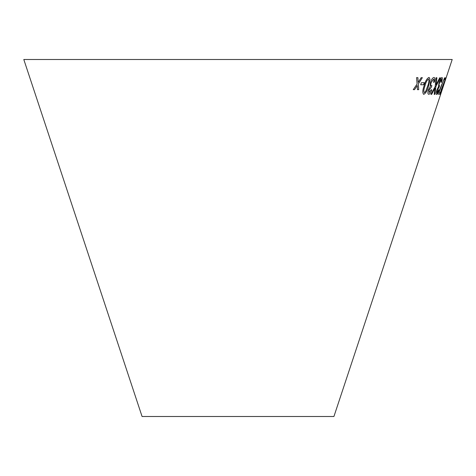 <?xml version="1.0" encoding="UTF-8"?>
<svg xmlns="http://www.w3.org/2000/svg" width="476" height="476" viewBox="0 0 476 476"><rect width="100%" height="100%" fill="white"/><g stroke="black" fill="none" stroke-linecap="round" stroke-linejoin="round"><path stroke-width="0.71" d="M23.8 59.5L452.2 59.5L333.926 416.5L142.074 416.5L23.8 59.5M416.571 77.636L417.089 84.026L413.251 89.637L414.542 89.666L417.285 85.525L417.44 89.684L418.707 89.678L418.35 83.925L422.355 77.671L421.135 77.683L418.154 82.413L417.904 77.659L416.571 77.636M429.269 92.636L429.096 90.053L431.274 87.34L431.905 85.567L431.333 85.787C430.661 85.632 430.601 84.561 431.161 82.568L433.463 79.153C434.064 79.355 434.1 80.432 433.577 82.384L434.338 82.104C435.112 79.165 434.993 77.624 433.993 77.481C432.732 77.642 431.518 79.349 430.34 82.598L430.221 86.68L428.335 89.994C427.632 92.743 427.775 94.177 428.763 94.302C429.768 94.165 430.78 92.737 431.803 90.018L431.232 89.672L429.12 92.6M428.513 94.236L428.745 94.29C429.745 94.159 430.756 92.731 431.78 90.012L431.208 89.661M431.31 85.775C430.637 85.626 430.578 84.555 431.143 82.562L433.582 79.183M429.245 92.63L429.078 90.047L431.274 87.34M436.903 77.778L436.052 77.743L435.165 86.572L430.893 94.331L431.637 94.361L435.028 88.102L434.213 94.385L434.885 94.367L435.921 86.454L440.383 77.778L439.705 77.802L436.105 84.835L436.903 77.778M423.479 94.236L423.824 94.313C425.788 93.302 427.377 90.488 428.567 85.859L429.983 79.171L428.953 77.463C426.907 78.445 425.276 81.241 424.062 85.859C422.468 90.47 422.39 93.29 423.824 94.313C425.806 93.308 427.394 90.494 428.59 85.87L429.983 79.171M429.31 77.54L428.953 77.463M421.314 82.753L420.719 84.793L423.676 84.722L424.271 82.675L421.314 82.753M436.474 94.438L436.516 94.45C437.129 94.307 437.92 92.874 438.902 90.142L438.628 89.797L437.051 92.784L437.301 90.184L438.985 87.447L439.616 85.662L439.241 85.894C438.854 85.745 438.961 84.669 439.574 82.663L441.442 79.218L441.05 82.461L441.526 82.175C442.406 79.224 442.561 77.677 441.996 77.534C441.204 77.701 440.229 79.421 439.056 82.687L438.444 86.787L436.837 90.125C436.04 92.891 435.933 94.331 436.516 94.45L436.486 94.438M437.051 92.784L437.277 90.178L438.985 87.447M438.455 92.558L437.938 94.135L439.485 94.153L440.127 92.201L439.009 92.207L444.56 77.838L438.455 92.558M442.002 89.655L440.633 92.778L441.317 89.904L445.923 77.838L445.102 77.838L444.453 79.784L445.12 79.807L441.133 89.845L440.074 94.456L441.93 89.446M444.304 82.913L443.632 84.954L444.304 82.913M443.775 84.841L444.453 82.8M440.05 94.45L441.978 89.649M441.317 89.904L440.633 92.778M441.294 89.899L445.447 79.248M445.423 79.236L445.899 77.826M444.429 79.778L445.12 79.807M437.914 94.129L439.485 94.153M439.461 94.147L440.104 92.189M444.536 77.826L439.009 92.207M436.492 94.444C437.105 94.302 437.896 92.868 438.878 90.137L438.902 90.142M438.878 90.137L438.604 89.785M438.932 87.423L439.592 85.656M439.217 85.882L439.241 85.894C438.83 85.734 438.943 84.657 439.55 82.657L439.574 82.663M439.55 82.657L441.442 79.218M441.026 82.455L441.526 82.175M441.502 82.169C442.382 79.218 442.537 77.671 441.972 77.529M420.695 84.787L423.676 84.722M423.652 84.716L424.247 82.669M423.807 94.307L423.467 94.236M429.959 79.165L428.935 77.457M424.199 92.594L424.348 92.641C423.521 91.499 423.735 89.244 424.979 85.876C425.782 82.515 426.936 80.271 428.448 79.129L428.602 79.165M424.324 92.63C423.497 91.493 423.711 89.238 424.961 85.864C425.758 82.509 426.918 80.26 428.424 79.123L428.59 79.165M428.424 79.123L428.448 79.129C429.233 80.266 429.007 82.515 427.757 85.882L425.633 91.457L424.348 92.641M436.105 84.835L436.879 77.772M430.869 94.319L431.637 94.361M431.613 94.349L435.028 88.102M434.189 94.379L434.885 94.367M434.862 94.361L435.921 86.454M435.897 86.442L440.359 77.772M431.226 87.322L431.881 85.555M433.553 82.378L434.338 82.104M434.32 82.098C435.088 79.159 434.975 77.618 433.969 77.469M413.227 89.631L414.542 89.666L417.285 85.525M417.422 89.678L418.707 89.678M418.684 89.672L418.35 83.925M418.327 83.913L422.337 77.665M417.88 77.653L418.154 82.413"/></g></svg>
